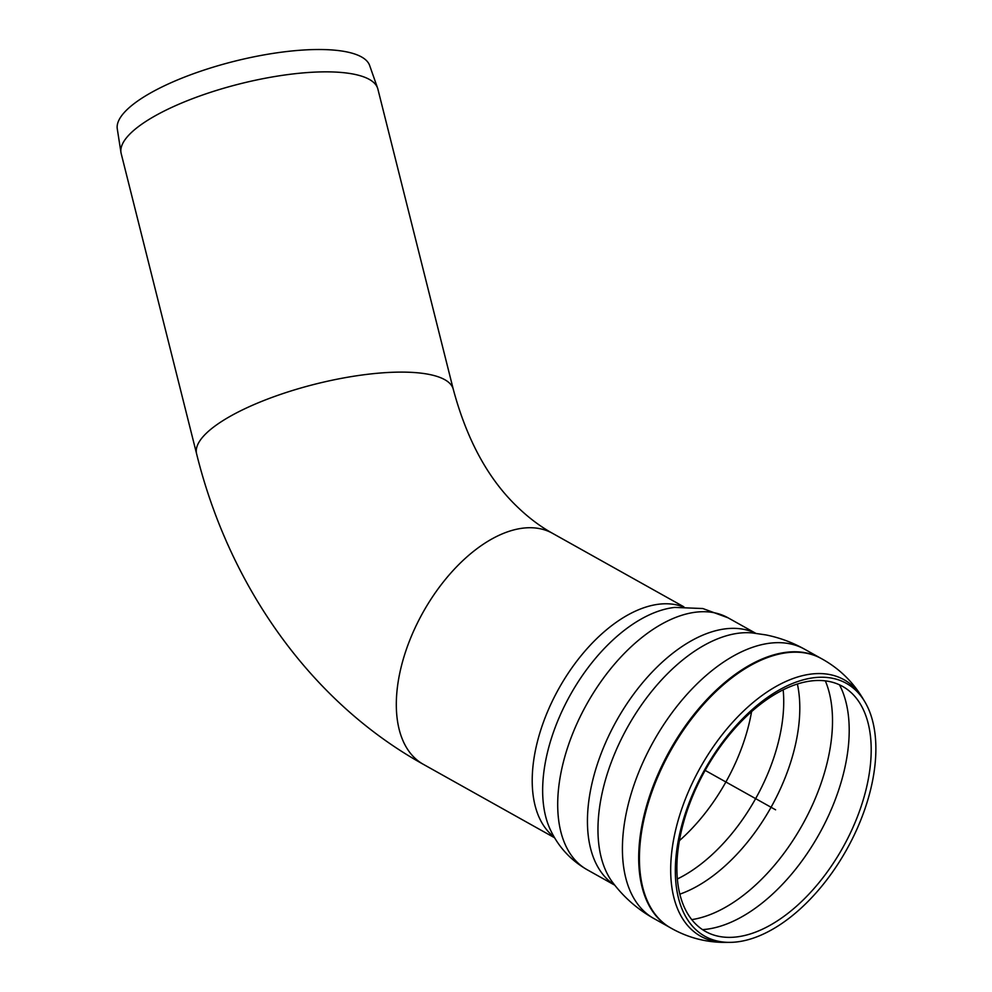 <?xml version="1.0" encoding="UTF-8"?>
<svg xmlns="http://www.w3.org/2000/svg" width="992" height="992" viewBox="0 0 992 992"><rect width="100%" height="100%" fill="white"/><g stroke="black" fill="none" stroke-linecap="round" stroke-linejoin="round"><path stroke-width="1.49" d="M832.449 678.268A144.906 81.443 -60.8 0 1 864.714 701.58A144.906 81.443 -60.8 0 1 846.672 849.586A144.906 81.443 -60.8 0 1 729.963 942.363A144.906 81.443 -60.8 0 1 689.44 801.995A144.906 81.443 -60.8 0 1 832.449 678.268M829.114 681.479A140.405 78.914 -60.8 0 1 861.366 705.771A140.405 78.914 -60.8 0 1 842.952 847.379A140.405 78.914 -60.8 0 1 731.922 937.316A140.405 78.914 -60.8 0 1 689.961 802.912A140.405 78.914 -60.8 0 1 829.114 681.479M453.294 389.348L377.878 89.082A132.333 38.688 165.9 0 0 377.58 88.09L369.644 65.484A130.15 38.056 165.9 0 0 234.447 61.256A130.15 38.056 165.9 0 0 117.279 128.873L120.974 152.545A132.333 38.688 165.9 0 0 121.185 153.562L196.602 453.828A132.333 38.688 165.9 0 1 280.823 394.295A132.333 38.688 165.9 0 1 429.201 374.43A132.333 38.688 165.9 0 1 453.294 389.348C466.736 439.419 487.853 478.367 516.634 506.168C528.116 517.365 540.082 526.417 552.507 533.312A132.333 74.388 119.2 0 0 539.784 528.662A132.333 74.388 119.2 0 0 417.409 623.026A132.333 74.388 119.2 0 0 423.249 764.274C311.302 702.162 229.425 586.756 196.602 453.828M377.58 88.09A132.333 38.688 165.9 0 0 240.101 83.799A132.333 38.688 165.9 0 0 120.974 152.545M775.595 809.807L705.163 770.387M554.23 837.099A132.333 74.388 -60.8 0 1 555.669 694.437A132.333 74.388 -60.8 0 1 675.688 604.711A132.333 74.388 -60.8 0 1 683.079 606.856M820.657 658.192A154.306 86.738 119.2 0 0 806 652.872A154.306 86.738 119.2 0 0 663.363 762.749A154.306 86.738 119.2 0 0 669.935 927.508M729.963 942.363L726.082 942.4C706.006 942.561 687.245 937.576 669.786 927.421A154.318 86.738 -60.8 0 1 664.504 762.352A154.318 86.738 -60.8 0 1 806.744 653.269A154.318 86.738 -60.8 0 1 820.496 658.105C838.29 667.678 852.351 681.058 862.718 698.256A146.928 82.584 -60.8 0 0 829.994 674.61A146.928 82.584 -60.8 0 0 684.951 800.172A146.928 82.584 -60.8 0 0 726.231 942.4M669.96 927.508L653.827 918.493A154.306 86.738 -60.8 0 1 647.007 753.796A154.306 86.738 -60.8 0 1 789.719 643.758A154.306 86.738 -60.8 0 1 804.537 649.177C792.372 642.382 779.452 637.62 765.787 634.892L752.283 632.933M612.672 882.471A147.312 82.807 -60.8 0 1 627.626 727.049A147.312 82.807 -60.8 0 1 752.271 632.933M614.643 885.038A144.324 81.121 -60.8 0 1 611.444 730.298A144.324 81.121 -60.8 0 1 743.913 629.374A144.324 81.121 -60.8 0 1 755.544 633.28M714.166 612.734A144.324 81.121 -60.8 0 1 728.041 617.805L702.832 608.542L674.758 607.414A137.256 77.14 -60.8 0 0 570.313 694.921A137.256 77.14 -60.8 0 0 550.349 829.721C558.36 846.833 570.611 860.151 587.078 869.686A144.324 81.121 -60.8 0 1 580.704 715.654A144.324 81.121 -60.8 0 1 714.166 612.734M751.576 711.661A139.326 78.306 -60.8 0 1 679.384 840.67M783.172 689.862A139.326 78.306 -60.8 0 1 677.325 878.999M797.394 684.046A142.612 80.154 -60.8 0 1 679.805 894.164M825.344 680.872A149.321 83.923 -60.8 0 1 802.416 824.811A149.321 83.923 -60.8 0 1 691.722 919.634M839.48 684.815A149.321 83.923 -60.8 0 1 819.119 834.16A149.321 83.923 -60.8 0 1 702.485 929.628M683.897 606.844L552.507 533.312M554.64 837.806L423.249 764.274M820.669 658.204L804.537 649.177M864.714 701.58L862.718 698.256M653.827 918.493C637.583 909.342 623.856 897.326 612.647 882.434L612.647 882.434M755.718 633.293L728.041 617.805M614.767 885.186L587.078 869.686"/></g></svg>
